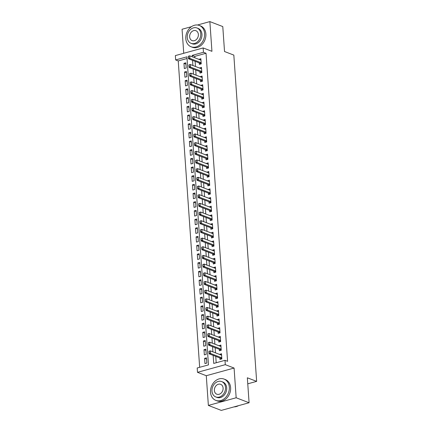 <?xml version="1.0" encoding="UTF-8"?>
<svg xmlns="http://www.w3.org/2000/svg" width="432" height="432" viewBox="0 0 432 432"><rect width="100%" height="100%" fill="white"/><g stroke="black" fill="none" stroke-linecap="round" stroke-linejoin="round"><path stroke-width="0.65" d="M187.04 58.504L178.238 60.928L175.657 59.935L175.354 55.593L203.153 47.941L203.456 52.277L192.186 55.382L192.283 56.813M191.473 26.665L182.061 29.257L183.74 53.287M203.153 47.941L211.939 51.322L209.86 21.6L222.782 26.573L224.527 51.521L233.831 55.102L256.646 381.375L247.342 377.795L249.086 402.743L221.287 410.4L208.364 405.427L236.164 397.769L234.085 368.048L225.299 364.667L197.5 372.325L197.197 367.988L208.467 364.883L186.926 56.83L175.657 59.935M234.085 368.048L206.285 375.705L208.364 405.427M206.285 375.705L197.5 372.325M178.238 60.928L199.665 367.308M209.86 21.6L197.489 25.007M249.086 402.743L236.164 397.769M199.249 62.921L199.352 64.4L201.231 63.882L200.864 58.676L199.001 59.4M199.854 71.599L199.957 73.078L201.836 72.56L201.474 67.354L199.606 68.078M200.459 80.276L200.567 81.756L202.441 81.238L202.079 76.032L200.216 76.756M201.069 88.954L201.172 90.434L203.051 89.915L202.684 84.71L200.821 85.433M201.674 97.632L201.776 99.112L203.656 98.593L203.294 93.388L201.431 94.111M202.284 106.31L202.387 107.789L204.266 107.271L203.899 102.065L202.036 102.789M202.889 114.988L202.991 116.467L204.871 115.949L204.503 110.743L202.64 111.467M203.494 123.665L203.596 125.145L205.475 124.627L205.114 119.421L203.251 120.145M204.104 132.343L204.206 133.823L206.086 133.304L205.718 128.099L203.855 128.822M204.709 141.021L204.811 142.501L206.69 141.982L206.329 136.777L204.46 137.5M205.313 149.699L205.421 151.178L207.295 150.66L206.933 145.454L205.07 146.178M205.924 158.377L206.026 159.856L207.905 159.338L207.538 154.132L205.675 154.856M206.528 167.049L206.631 168.534L208.51 168.016L208.148 162.81L206.285 163.528M207.133 175.727L207.241 177.206L209.115 176.693L208.753 171.488L206.89 172.206M207.743 184.405L207.846 185.884L209.725 185.371L209.358 180.16L207.495 180.884M208.348 193.082L208.451 194.562L210.33 194.049L209.968 188.838L208.105 189.562M208.958 201.76L209.061 203.24L210.94 202.727L210.573 197.516L208.71 198.239M209.563 210.438L209.666 211.918L211.545 211.399L211.183 206.194L209.315 206.917M210.168 219.116L210.271 220.595L212.15 220.077L211.788 214.871L209.925 215.595M210.778 227.794L210.881 229.273L212.76 228.755L212.393 223.549L210.53 224.273M211.383 236.471L211.486 237.951L213.365 237.433L213.003 232.227L211.135 232.951M211.988 245.149L212.096 246.629L213.97 246.11L213.608 240.905L211.745 241.628M212.598 253.827L212.701 255.307L214.58 254.788L214.213 249.583L212.35 250.306M213.203 262.505L213.305 263.984L215.185 263.466L214.823 258.26L212.96 258.984M213.813 271.183L213.916 272.662L215.795 272.144L215.428 266.938L213.565 267.662M214.418 279.86L214.52 281.34L216.4 280.822L216.032 275.616L214.169 276.34M215.023 288.538L215.125 290.018L217.004 289.499L216.643 284.294L214.78 285.017M215.633 297.216L215.735 298.696L217.615 298.177L217.247 292.972L215.384 293.695M216.238 305.894L216.34 307.373L218.219 306.855L217.858 301.649L215.989 302.373M216.842 314.572L216.95 316.051L218.824 315.533L218.462 310.327L216.599 311.051M217.453 323.249L217.555 324.729L219.434 324.211L219.067 319.005L217.204 319.729M218.057 331.922L218.16 333.407L220.039 332.888L219.677 327.683L217.814 328.401M218.662 340.6L218.77 342.085L220.644 341.566L220.282 336.361L218.419 337.079M219.272 349.277L219.375 350.757L221.254 350.244L220.887 345.033L219.024 345.757M206.561 359.127L204.59 358.371L204.957 363.577L206.836 363.058L206.469 357.853L204.59 358.371M205.951 350.449L203.985 349.693L204.347 354.899L206.226 354.38L205.864 349.175L203.985 349.693M205.346 341.771L203.38 341.015L203.742 346.221L205.621 345.703L205.254 340.497L203.38 341.015M204.736 333.094L202.77 332.338L203.137 337.543L205.011 337.025L204.649 331.819L202.77 332.338M204.131 324.416L202.165 323.66L202.527 328.865L204.406 328.347L204.044 323.141L202.165 323.66M203.526 315.738L201.555 314.982L201.922 320.188L203.801 319.669L203.434 314.464L201.555 314.982M202.916 307.06L200.95 306.304L201.312 311.51L203.191 310.991L202.829 305.786L200.95 306.304M202.311 298.382L200.345 297.626L200.707 302.832L202.586 302.314L202.225 297.108L200.345 297.626M201.706 289.705L199.735 288.949L200.102 294.154L201.982 293.636L201.614 288.43L199.735 288.949M201.096 281.027L199.13 280.271L199.492 285.476L201.371 284.963L201.01 279.752L199.13 280.271M200.491 272.349L198.526 271.593L198.887 276.799L200.767 276.286L200.399 271.075L198.526 271.593M199.886 263.671L197.915 262.915L198.283 268.121L200.156 267.608L199.795 262.397L197.915 262.915M199.276 254.993L197.311 254.237L197.672 259.443L199.552 258.93L199.19 253.719L197.311 254.237M198.671 246.321L196.7 245.56L197.068 250.771L198.947 250.252L198.58 245.047L196.7 245.56M198.061 237.643L196.096 236.882L196.463 242.093L198.337 241.574L197.975 236.369L196.096 236.882M197.456 228.965L195.491 228.204L195.853 233.415L197.732 232.897L197.37 227.691L195.491 228.204M196.852 220.288L194.881 219.526L195.248 224.737L197.127 224.219L196.76 219.013L194.881 219.526M196.241 211.61L194.276 210.854L194.638 216.059L196.517 215.541L196.155 210.335L194.276 210.854M195.637 202.932L193.671 202.176L194.033 207.382L195.912 206.863L195.545 201.658L193.671 202.176M195.032 194.254L193.061 193.498L193.428 198.704L195.307 198.185L194.94 192.98L193.061 193.498M194.422 185.576L192.456 184.82L192.818 190.026L194.697 189.508L194.335 184.302L192.456 184.82M193.817 176.899L191.851 176.143L192.213 181.348L194.092 180.83L193.725 175.624L191.851 176.143M193.207 168.221L191.241 167.465L191.608 172.67L193.482 172.152L193.12 166.946L191.241 167.465M192.602 159.543L190.636 158.787L190.998 163.993L192.877 163.474L192.515 158.269L190.636 158.787M191.997 150.865L190.026 150.109L190.393 155.315L192.272 154.796L191.905 149.591L190.026 150.109M191.387 142.187L189.421 141.431L189.783 146.637L191.662 146.119L191.3 140.913L189.421 141.431M190.782 133.51L188.816 132.754L189.178 137.959L191.057 137.441L190.69 132.235L188.816 132.754M190.177 124.832L188.206 124.076L188.573 129.281L190.453 128.763L190.085 123.557L188.206 124.076M189.567 116.154L187.601 115.398L187.963 120.604L189.842 120.085L189.481 114.88L187.601 115.398M188.962 107.476L186.997 106.72L187.358 111.926L189.238 111.413L188.87 106.202L186.997 106.72M188.357 98.798L186.386 98.042L186.754 103.248L188.627 102.735L188.266 97.524L186.386 98.042M187.747 90.121L185.782 89.365L186.143 94.57L188.023 94.057L187.661 88.846L185.782 89.365M187.142 81.448L185.171 80.687L185.539 85.892L187.418 85.379L187.051 80.174L185.171 80.687M186.532 72.77L184.567 72.009L184.934 77.22L186.808 76.702L186.446 71.496L184.567 72.009M186.203 68.024L185.841 62.818L183.962 63.331L184.324 68.542L186.203 68.024M213.16 355.374L213.727 363.436L224.996 360.331L227.583 361.325L206.037 53.271L194.767 56.376L194.87 57.812M195.118 61.333L195.475 66.49M195.723 70.011L196.085 75.168M196.328 78.689L196.69 83.84M196.938 87.367L197.294 92.518M197.543 96.039L197.905 101.196M198.148 104.717L198.509 109.874M198.758 113.395L199.12 118.552M199.363 122.072L199.724 127.229M199.973 130.75L200.329 135.907M200.578 139.428L200.939 144.585M201.182 148.106L201.544 153.263M201.793 156.784L202.149 161.941M202.397 165.461L202.759 170.618M203.002 174.139L203.364 179.296M203.612 182.817L203.969 187.974M204.217 191.495L204.579 196.652M204.822 200.173L205.184 205.33M205.432 208.85L205.794 214.007M206.037 217.528L206.399 222.685M206.647 226.206L207.004 231.363M207.252 234.884L207.614 240.041M207.857 243.562L208.219 248.719M208.467 252.239L208.823 257.391M209.072 260.912L209.434 266.069M209.677 269.59L210.038 274.747M210.287 278.267L210.649 283.424M210.892 286.945L211.253 292.102M211.502 295.623L211.858 300.78M212.107 304.301L212.468 309.458M212.711 312.979L213.073 318.136M213.322 321.656L213.678 326.813M213.926 330.334L214.288 335.491M214.531 339.012L214.893 344.169M215.141 347.69L215.498 352.847M215.746 356.368L216.194 362.756M219.877 357.955L219.98 359.435L221.859 358.922L221.497 353.711L219.634 354.434M247.763 383.821L256.646 381.375M206.037 53.271L203.456 52.277M224.996 360.331L225.299 364.667M192.532 60.334L192.893 65.491M193.136 69.012L193.498 74.169M193.747 77.69L194.103 82.847M194.351 86.368L194.713 91.525M194.956 95.045L195.318 100.202M195.566 103.723L195.928 108.88M196.171 112.401L196.533 117.558M196.781 121.079L197.138 126.236M197.386 129.757L197.748 134.914M197.991 138.434L198.353 143.591M198.601 147.112L198.958 152.269M199.206 155.79L199.568 160.947M199.811 164.468L200.173 169.625M200.421 173.146L200.777 178.303M201.026 181.823L201.388 186.98M201.631 190.501L201.992 195.658M202.241 199.179L202.603 204.336M202.846 207.857L203.207 213.014M203.456 216.535L203.812 221.686M204.061 225.212L204.422 230.364M204.665 233.885L205.027 239.042M205.276 242.563L205.632 247.72M205.88 251.24L206.242 256.397M206.485 259.918L206.847 265.075M207.095 268.596L207.457 273.753M207.7 277.274L208.062 282.431M208.31 285.952L208.667 291.109M208.915 294.629L209.277 299.786M209.52 303.307L209.882 308.464M210.13 311.985L210.487 317.142M210.735 320.663L211.097 325.82M211.34 329.341L211.702 334.498M211.95 338.018L212.312 343.175M212.555 346.696L212.917 351.853M194.767 56.376L192.186 55.382M221.584 354.985L219.618 354.229M185.927 64.093L183.962 63.331M220.979 346.307L219.013 345.551M220.374 337.635L218.403 336.874M219.764 328.957L217.798 328.196M219.159 320.279L217.188 319.518M218.549 311.602L216.583 310.846M217.944 302.924L215.978 302.168M217.339 294.246L215.368 293.49M216.729 285.568L214.763 284.812M216.124 276.89L214.159 276.134M215.519 268.213L213.548 267.457M214.909 259.535L212.944 258.779M214.304 250.857L212.339 250.101M213.7 242.179L211.729 241.423M213.089 233.501L211.124 232.745M212.485 224.824L210.514 224.068M211.874 216.146L209.909 215.39M211.27 207.468L209.304 206.712M210.665 198.79L208.694 198.034M210.055 190.112L208.089 189.356M209.45 181.435L207.484 180.679M208.845 172.762L206.874 172.001M208.235 164.084L206.269 163.323M207.63 155.407L205.659 154.645M207.02 146.729L205.054 145.967M206.415 138.051L204.449 137.295M205.81 129.373L203.839 128.617M205.2 120.695L203.234 119.939M204.595 112.018L202.63 111.262M203.99 103.34L202.019 102.584M203.38 94.662L201.415 93.906M202.775 85.984L200.81 85.228M202.165 77.306L200.2 76.55M201.56 68.629L199.595 67.873M200.956 59.951L198.985 59.195M208.948 351.481L209.039 352.782L209.012 351.243L210.368 350.87L221.6 355.196M221.783 357.799L210.546 353.473L209.196 353.846L209.039 352.782M221.508 359.014L220.725 358.322A0.913 0.475 74.6 0 0 220.568 358.22L209.196 353.846M209.174 351.416L210.368 350.87L210.546 353.473L209.266 352.717M234.068 406.879A11.426 9.088 -69 0 0 238.48 405.664M210.535 392.31A11.426 9.088 -69 0 0 215.822 400.383A11.426 9.088 -69 0 0 225.25 397.85A11.426 9.088 -69 0 0 229.316 387.137A11.426 9.088 -69 0 0 224.03 379.058A11.426 9.088 -69 0 0 214.601 381.591A11.426 9.088 -69 0 0 210.535 392.31M215.822 400.383L217.112 400.88A11.426 9.088 -69 0 0 226.541 398.347A11.426 9.088 -69 0 0 230.612 387.634A11.426 9.088 -69 0 0 225.32 379.555L224.03 379.058M221.692 381.586L222.88 382.045A8.224 6.545 111 0 1 226.687 387.86A8.224 6.545 111 0 1 223.76 395.577A8.224 6.545 111 0 1 216.972 397.397L215.784 396.943A8.224 6.545 -69 0 0 222.572 395.118A8.224 6.545 -69 0 0 225.499 387.401A8.224 6.545 -69 0 0 221.692 381.586A8.224 6.545 -69 0 0 214.904 383.411A8.224 6.545 -69 0 0 211.977 391.127A8.224 6.545 -69 0 0 215.784 396.943M223.096 388.066A5.303 4.217 -69 0 0 220.639 384.318A5.303 4.217 -69 0 0 216.265 385.49A5.303 4.217 -69 0 0 214.38 390.463A5.303 4.217 -69 0 0 216.832 394.211A5.303 4.217 -69 0 0 221.206 393.034A5.303 4.217 -69 0 0 223.096 388.066M185.809 38.696A11.426 9.088 -69 0 0 191.095 46.775A11.426 9.088 -69 0 0 200.524 44.242A11.426 9.088 -69 0 0 204.59 33.523A11.426 9.088 -69 0 0 199.303 25.45A11.426 9.088 -69 0 0 189.875 27.983A11.426 9.088 -69 0 0 185.809 38.696M191.095 46.775L192.386 47.272A11.426 9.088 -69 0 0 201.814 44.739A11.426 9.088 -69 0 0 205.88 34.025A11.426 9.088 -69 0 0 200.594 25.947L199.303 25.45M196.965 27.977L198.153 28.436A8.224 6.545 111 0 1 201.96 34.252A8.224 6.545 111 0 1 199.033 41.963A8.224 6.545 111 0 1 192.245 43.789L191.057 43.33A8.224 6.545 -69 0 0 197.845 41.51A8.224 6.545 -69 0 0 200.772 33.793A8.224 6.545 -69 0 0 196.965 27.977A8.224 6.545 -69 0 0 190.177 29.803A8.224 6.545 -69 0 0 187.25 37.519A8.224 6.545 -69 0 0 191.057 43.33M198.369 34.452A5.303 4.217 -69 0 0 195.912 30.71A5.303 4.217 -69 0 0 191.538 31.882A5.303 4.217 -69 0 0 189.653 36.855A5.303 4.217 -69 0 0 192.105 40.603A5.303 4.217 -69 0 0 196.479 39.425A5.303 4.217 -69 0 0 198.369 34.452M208.343 342.803L208.435 344.104L208.408 342.565L209.758 342.193L220.995 346.518M221.173 349.121L209.941 344.795L208.586 345.168L208.435 344.104M220.903 350.341L220.12 349.645A0.913 0.475 74.6 0 0 219.958 349.542L208.586 345.168M208.57 342.738L209.758 342.193L209.941 344.795L208.661 344.039M207.738 334.125L207.83 335.426L207.797 333.887L209.153 333.515L220.385 337.84M220.568 340.443L209.336 336.118L207.981 336.49L207.83 335.426M220.298 341.663L219.515 340.967A0.913 0.475 74.6 0 0 219.353 340.87L207.981 336.49M207.959 334.06L209.153 333.515L209.336 336.118L208.051 335.362M207.128 325.447L207.22 326.749L207.193 325.21L208.543 324.837L219.78 329.162M219.964 331.765L208.726 327.44L207.376 327.812L207.22 326.749M219.688 332.986L218.905 332.289A0.913 0.475 74.6 0 0 218.749 332.192L207.376 327.812M207.355 325.388L208.543 324.837L208.726 327.44L207.446 326.689M206.523 316.769L206.615 318.071L206.588 316.532L207.938 316.159L219.17 320.485M219.353 323.087L208.121 318.762L206.766 319.135L206.615 318.071M219.083 324.308L218.3 323.611A0.913 0.475 74.6 0 0 218.138 323.514L206.766 319.135M206.75 316.71L207.938 316.159L208.121 318.762L206.842 318.011M205.918 308.092L206.005 309.393L205.978 307.854L207.333 307.481L218.565 311.807M218.749 314.41L207.511 310.084L206.161 310.457L206.005 309.393M218.473 315.63L217.69 314.933A0.913 0.475 74.6 0 0 217.534 314.836L206.161 310.457M206.14 308.032L207.333 307.481L207.511 310.084L206.231 309.334M205.308 299.414L205.4 300.715L205.373 299.176L206.723 298.804L217.96 303.129M218.138 305.732L206.906 301.406L205.556 301.779L205.4 300.715M217.868 306.952L217.085 306.256A0.913 0.475 74.6 0 0 216.929 306.158L205.556 301.779M205.535 299.354L206.723 298.804L206.906 301.406L205.627 300.656M204.703 290.736L204.795 292.037L204.768 290.498L206.118 290.126L217.35 294.451M217.534 297.054L206.302 292.729L204.946 293.101L204.795 292.037M217.264 298.274L216.481 297.583A0.913 0.475 74.6 0 0 216.319 297.481L204.946 293.101M204.93 290.677L206.118 290.126L206.302 292.729L205.016 291.978M204.098 282.058L204.185 283.36L204.158 281.821L205.513 281.448L216.745 285.773M216.929 288.376L205.691 284.051L204.341 284.423L204.185 283.36M216.653 289.597L215.87 288.905A0.913 0.475 74.6 0 0 215.714 288.803L204.341 284.423M204.32 281.999L205.513 281.448L205.691 284.051L204.412 283.3M203.488 273.38L203.58 274.682L203.553 273.143L204.903 272.77L216.14 277.096M216.319 279.698L205.087 275.378L203.737 275.746L203.58 274.682M216.049 280.919L215.266 280.228A0.913 0.475 74.6 0 0 215.104 280.125L203.737 275.746M203.715 273.321L204.903 272.77L205.087 275.378L203.807 274.622M202.883 264.703L202.975 266.004L202.943 264.465L204.298 264.092L215.53 268.418M215.714 271.021L204.482 266.701L203.126 267.073L202.975 266.004M215.444 272.241L214.661 271.55A0.913 0.475 74.6 0 0 214.499 271.447L203.126 267.073M203.11 264.643L204.298 264.092L204.482 266.701L203.197 265.945M202.273 256.025L202.365 257.326L202.338 255.793L203.693 255.42L214.925 259.74M215.109 262.343L203.872 258.023L202.522 258.395L202.365 257.326M214.834 263.563L214.051 262.872A0.913 0.475 74.6 0 0 213.894 262.769L202.522 258.395M202.5 255.965L203.693 255.42L203.872 258.023L202.592 257.267M201.668 247.347L201.76 248.654L201.733 247.115L203.083 246.742L214.321 251.062M214.499 253.665L203.267 249.345L201.911 249.718L201.76 248.654M214.229 254.885L213.446 254.194A0.913 0.475 74.6 0 0 213.284 254.092L201.911 249.718M201.895 247.288L203.083 246.742L203.267 249.345L201.987 248.589M201.064 238.675L201.155 239.976L201.123 238.437L202.478 238.064L213.71 242.384M213.894 244.987L202.657 240.667L201.307 241.04L201.155 239.976M213.619 246.208L212.841 245.516A0.913 0.475 74.6 0 0 212.679 245.414L201.307 241.04M201.285 238.61L202.478 238.064L202.657 240.667L201.377 239.911M200.453 229.997L200.545 231.298L200.518 229.759L201.868 229.387L213.106 233.707M213.289 236.309L202.052 231.989L200.702 232.362L200.545 231.298M213.014 237.53L212.231 236.839A0.913 0.475 74.6 0 0 212.074 236.736L200.702 232.362M200.68 229.932L201.868 229.387L202.052 231.989L200.772 231.233M199.849 221.319L199.94 222.62L199.913 221.081L201.263 220.709L212.495 225.029M212.679 227.632L201.447 223.312L200.092 223.684L199.94 222.62M212.409 228.852L211.626 228.161A0.913 0.475 74.6 0 0 211.464 228.058L200.092 223.684M200.075 221.254L201.263 220.709L201.447 223.312L200.167 222.556M199.244 212.641L199.33 213.943L199.303 212.404L200.659 212.031L211.891 216.351M212.074 218.954L200.837 214.634L199.487 215.006L199.33 213.943M211.799 220.174L211.016 219.483A0.913 0.475 74.6 0 0 210.859 219.38L199.487 215.006M199.465 212.576L200.659 212.031L200.837 214.634L199.557 213.878M198.634 203.963L198.725 205.265L198.698 203.726L200.048 203.353L211.286 207.673M211.464 210.276L200.232 205.956L198.882 206.329L198.725 205.265M211.194 211.496L210.411 210.805A0.913 0.475 74.6 0 0 210.254 210.703L198.882 206.329M198.86 203.899L200.048 203.353L200.232 205.956L198.952 205.2M198.029 195.286L198.121 196.587L198.088 195.048L199.444 194.675L210.676 198.995M210.859 201.604L199.627 197.278L198.272 197.651L198.121 196.587M210.589 202.819L209.806 202.127A0.913 0.475 74.6 0 0 209.644 202.025L198.272 197.651M198.256 195.221L199.444 194.675L199.627 197.278L198.342 196.522M197.419 186.608L197.51 187.909L197.483 186.37L198.839 185.998L210.071 190.323M210.254 192.926L199.017 188.6L197.667 188.973L197.51 187.909M209.979 194.141L209.196 193.45A0.913 0.475 74.6 0 0 209.039 193.347L197.667 188.973M197.645 186.543L198.839 185.998L199.017 188.6L197.737 187.844M196.814 177.93L196.906 179.231L196.879 177.692L198.229 177.32L209.466 181.645M209.644 184.248L198.412 179.923L197.057 180.295L196.906 179.231M209.374 185.468L208.591 184.772A0.913 0.475 74.6 0 0 208.429 184.669L197.057 180.295M197.041 177.865L198.229 177.32L198.412 179.923L197.132 179.167M196.209 169.252L196.301 170.554L196.268 169.015L197.624 168.642L208.856 172.967M209.039 175.57L197.807 171.245L196.452 171.617L196.301 170.554M208.769 176.791L207.986 176.094A0.913 0.475 74.6 0 0 207.824 175.997L196.452 171.617M196.43 169.187L197.624 168.642L197.807 171.245L196.522 170.489M195.599 160.574L195.691 161.876L195.664 160.337L197.014 159.964L208.251 164.29M208.435 166.892L197.197 162.567L195.847 162.94L195.691 161.876M208.159 168.113L207.376 167.416A0.913 0.475 74.6 0 0 207.22 167.319L195.847 162.94M195.826 160.51L197.014 159.964L197.197 162.567L195.917 161.816M194.994 151.897L195.086 153.198L195.059 151.659L196.409 151.286L207.641 155.612M207.824 158.215L196.592 153.889L195.237 154.262L195.086 153.198M207.554 159.435L206.771 158.738A0.913 0.475 74.6 0 0 206.609 158.641L195.237 154.262M195.221 151.837L196.409 151.286L196.592 153.889L195.313 153.139M194.389 143.219L194.476 144.52L194.449 142.981L195.804 142.609L207.036 146.934M207.22 149.537L195.982 145.211L194.632 145.584L194.476 144.52M206.944 150.757L206.161 150.061A0.913 0.475 74.6 0 0 206.005 149.963L194.632 145.584M194.611 143.159L195.804 142.609L195.982 145.211L194.702 144.461M193.779 134.541L193.871 135.842L193.844 134.303L195.194 133.931L206.431 138.256M206.609 140.859L195.377 136.534L194.027 136.906L193.871 135.842M206.339 142.079L205.556 141.383A0.913 0.475 74.6 0 0 205.4 141.286L194.027 136.906M194.006 134.482L195.194 133.931L195.377 136.534L194.098 135.783M193.174 125.863L193.266 127.165L193.239 125.626L194.589 125.253L205.821 129.578M206.005 132.181L194.773 127.856L193.417 128.228L193.266 127.165M205.735 133.402L204.952 132.705A0.913 0.475 74.6 0 0 204.79 132.608L193.417 128.228M193.401 125.804L194.589 125.253L194.773 127.856L193.487 127.105M192.569 117.185L192.656 118.487L192.629 116.948L193.984 116.575L205.216 120.901M205.4 123.503L194.162 119.178L192.812 119.551L192.656 118.487M205.124 124.724L204.341 124.033A0.913 0.475 74.6 0 0 204.185 123.93L192.812 119.551M192.791 117.126L193.984 116.575L194.162 119.178L192.883 118.427M191.959 108.508L192.051 109.809L192.024 108.27L193.374 107.897L204.611 112.223M204.79 114.826L193.558 110.506L192.208 110.873L192.051 109.809M204.52 116.046L203.737 115.355A0.913 0.475 74.6 0 0 203.575 115.252L192.208 110.873M192.186 108.448L193.374 107.897L193.558 110.506L192.278 109.75M191.354 99.83L191.446 101.131L191.414 99.592L192.769 99.22L204.001 103.545M204.185 106.148L192.953 101.828L191.597 102.2L191.446 101.131M203.915 107.368L203.132 106.677A0.913 0.475 74.6 0 0 202.97 106.574L191.597 102.2M191.581 99.77L192.769 99.22L192.953 101.828L191.668 101.072M190.744 91.152L190.836 92.453L190.809 90.92L192.164 90.547L203.396 94.867M203.58 97.47L192.343 93.15L190.993 93.523L190.836 92.453M203.305 98.69L202.522 97.999A0.913 0.475 74.6 0 0 202.365 97.897L190.993 93.523M190.971 91.093L192.164 90.547L192.343 93.15L191.063 92.394M190.139 82.474L190.231 83.776L190.204 82.242L191.554 81.869L202.792 86.189M202.97 88.792L191.738 84.472L190.382 84.845L190.231 83.776M202.7 90.013L201.917 89.321A0.913 0.475 74.6 0 0 201.755 89.219L190.382 84.845M190.366 82.415L191.554 81.869L191.738 84.472L190.458 83.716M189.535 73.796L189.626 75.103L189.594 73.564L190.949 73.192L202.181 77.512M202.365 80.114L191.128 75.794L189.778 76.167L189.626 75.103M202.09 81.335L201.312 80.644A0.913 0.475 74.6 0 0 201.15 80.541L189.778 76.167M189.756 73.737L190.949 73.192L191.128 75.794L189.848 75.038M188.924 65.124L189.016 66.425L188.989 64.886L190.339 64.514L201.577 68.834M201.755 71.437L190.523 67.117L189.173 67.489L189.016 66.425M201.485 72.657L200.702 71.966A0.913 0.475 74.6 0 0 200.545 71.863L189.173 67.489M189.151 65.059L190.339 64.514L190.523 67.117L189.243 66.361M188.32 56.446L188.411 57.748L188.384 56.209L189.734 55.836L200.966 60.156M201.15 62.759L189.918 58.439L188.563 58.811L188.411 57.748M200.88 63.979L200.097 63.288A0.913 0.475 74.6 0 0 199.935 63.185L188.563 58.811M188.546 56.381L189.734 55.836L189.918 58.439L188.638 57.683M221.789 357.885L220.568 358.22M221.8 358.031L220.725 358.322M221.179 349.207L219.958 349.542M221.189 349.353L220.12 349.645M220.574 340.529L219.353 340.87M220.585 340.675L219.515 340.967M219.969 331.852L218.749 332.192M219.98 331.997L218.905 332.289M219.359 323.174L218.138 323.514M219.37 323.32L218.3 323.611M218.754 314.496L217.534 314.836M218.765 314.642L217.69 314.933M218.149 305.818L216.929 306.158M218.155 305.964L217.085 306.256M217.539 297.146L216.319 297.481M217.55 297.286L216.481 297.583M216.934 288.468L215.714 288.803M216.945 288.608L215.87 288.905M216.329 279.79L215.104 280.125M216.335 279.931L215.266 280.228M215.719 271.112L214.499 271.447M215.73 271.253L214.661 271.55M215.114 262.435L213.894 262.769M215.125 262.575L214.051 262.872M214.504 253.757L213.284 254.092M214.515 253.897L213.446 254.194M213.899 245.079L212.679 245.414M213.91 245.219L212.841 245.516M213.295 236.401L212.074 236.736M213.305 236.542L212.231 236.839M212.684 227.723L211.464 228.058M212.695 227.864L211.626 228.161M212.08 219.046L210.859 219.38M212.09 219.186L211.016 219.483M211.475 210.368L210.254 210.703M211.48 210.508L210.411 210.805M210.865 201.69L209.644 202.025M210.875 201.83L209.806 202.127M210.26 193.012L209.039 193.347M210.271 193.153L209.196 193.45M209.65 184.334L208.429 184.669M209.66 184.48L208.591 184.772M209.045 175.657L207.824 175.997M209.056 175.802L207.986 176.094M208.44 166.979L207.22 167.319M208.451 167.125L207.376 167.416M207.83 158.301L206.609 158.641M207.841 158.447L206.771 158.738M207.225 149.623L206.005 149.963M207.236 149.769L206.161 150.061M206.62 140.945L205.4 141.286M206.626 141.091L205.556 141.383M206.01 132.273L204.79 132.608M206.021 132.413L204.952 132.705M205.405 123.595L204.185 123.93M205.416 123.736L204.341 124.033M204.8 114.917L203.575 115.252M204.806 115.058L203.737 115.355M204.19 106.24L202.97 106.574M204.201 106.38L203.132 106.677M203.585 97.562L202.365 97.897M203.596 97.702L202.522 97.999M202.975 88.884L201.755 89.219M202.986 89.024L201.917 89.321M202.37 80.206L201.15 80.541M202.381 80.347L201.312 80.644M201.766 71.528L200.545 71.863M201.771 71.669L200.702 71.966M201.155 62.851L199.935 63.185M201.166 62.991L200.097 63.288"/></g></svg>

